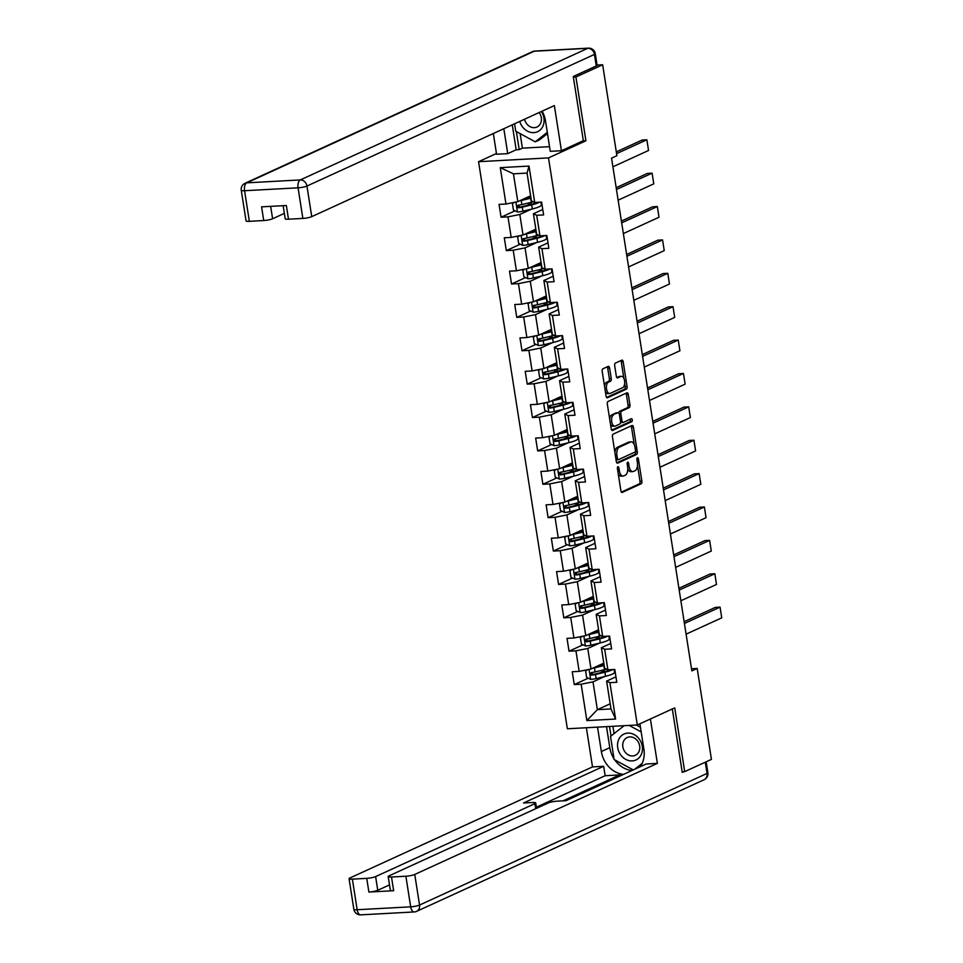 <?xml version="1.0" encoding="UTF-8"?>
<svg xmlns="http://www.w3.org/2000/svg" width="963" height="963" viewBox="0 0 963 963"><rect width="100%" height="100%" fill="white"/><g stroke="black" fill="none" stroke-linecap="round" stroke-linejoin="round"><path stroke-width="1.44" d="M617.909 466.682A1.505 0.77 86.9 0 0 617.403 468.487L620.894 490.805A2.155 1.095 86.9 0 0 622.062 492.478A2.155 1.095 86.9 0 0 622.279 492.43L641.165 483.787A2.155 1.095 86.9 0 0 641.876 481.199L638.385 458.882A1.505 0.77 86.9 0 0 637.566 457.714A1.505 0.77 86.9 0 0 637.422 457.75A1.505 0.77 86.9 0 0 636.916 459.556L637.374 462.445A6.897 3.503 86.9 0 1 635.062 470.702L633.498 471.425A6.897 3.503 86.9 0 1 632.811 471.593A6.897 3.503 86.9 0 1 629.08 466.236L628.634 463.347A1.505 0.77 86.9 0 0 627.816 462.18A1.505 0.77 86.9 0 0 627.671 462.216A1.505 0.77 86.9 0 0 627.166 464.022L627.611 466.911A6.897 3.503 86.9 0 1 625.312 475.168L623.735 475.891A6.897 3.503 86.9 0 1 623.061 476.059A6.897 3.503 86.9 0 1 619.329 470.702L618.872 467.813A1.505 0.77 86.9 0 0 618.053 466.646A1.505 0.77 86.9 0 0 617.909 466.682M609.591 368.01A2.155 1.095 86.9 0 0 608.435 366.337A2.155 1.095 86.9 0 0 608.219 366.385L602.922 368.817A2.155 1.095 86.9 0 0 602.2 371.393L606.076 396.178A2.155 1.095 86.9 0 0 607.244 397.851A2.155 1.095 86.9 0 0 607.46 397.803L626.347 389.16A2.155 1.095 86.9 0 0 627.057 386.572L623.181 361.787A2.155 1.095 86.9 0 0 622.014 360.114A2.155 1.095 86.9 0 0 621.809 360.174L615.405 363.099A2.155 1.095 86.9 0 0 614.683 365.687L616.344 376.292A2.155 1.095 86.9 0 0 617.512 377.965A2.155 1.095 86.9 0 0 617.728 377.905L620.894 376.461A5.766 2.925 86.9 0 1 621.46 376.316A5.766 2.925 86.9 0 1 624.65 381.348A5.766 2.925 86.9 0 1 622.652 387.692L610.229 393.386A5.766 2.925 86.9 0 1 609.663 393.53A5.766 2.925 86.9 0 1 606.461 388.486A5.766 2.925 86.9 0 1 608.472 382.142L610.542 381.204A2.155 1.095 86.9 0 0 611.252 378.615L609.591 368.01L607.701 368.119A2.155 1.095 86.9 0 0 607.232 366.843M582.796 140.947L585.913 140.779L575.934 77.004L602.657 64.774L597.072 65.075M585.913 140.779L548.513 157.896L637.313 724.97L567.363 728.774L478.563 161.7L548.513 157.896M682.153 771.76L684.705 771.616L674.726 707.853L637.313 724.97M684.705 771.616L711.428 759.386L697.188 668.442L691.506 668.743M602.657 64.774L616.898 155.717L611.553 158.161L691.843 670.886L697.188 668.442M613.154 434.144A2.155 1.095 86.9 0 0 612.432 436.721L616.308 461.506A2.155 1.095 86.9 0 0 617.476 463.179A2.155 1.095 86.9 0 0 617.692 463.131L636.567 454.488A2.155 1.095 86.9 0 0 637.289 451.9L633.413 427.115A2.155 1.095 86.9 0 0 632.246 425.441A2.155 1.095 86.9 0 0 632.029 425.502L613.154 434.144M611.192 428.848L607.316 404.063A2.155 1.095 86.9 0 1 608.038 401.475L626.913 392.832A2.155 1.095 86.9 0 1 627.13 392.784A2.155 1.095 86.9 0 1 628.297 394.457L629.958 405.062A2.155 1.095 86.9 0 1 629.236 407.638L621.58 411.153A2.155 1.095 86.9 0 0 620.858 413.729L621.966 420.771A2.155 1.095 86.9 0 0 623.121 422.444A2.155 1.095 86.9 0 0 623.338 422.384L631.307 418.736A1.505 0.77 86.9 0 1 631.463 418.7A1.505 0.77 86.9 0 1 632.294 420.012A1.505 0.77 86.9 0 1 631.776 421.674L612.576 430.461A2.155 1.095 86.9 0 1 612.36 430.521A2.155 1.095 86.9 0 1 611.192 428.848M515.049 210.837L501.073 217.229L507.983 216.856L511.197 237.404L504.299 237.777L506.309 250.621L513.207 250.236L516.421 270.784L509.523 271.157L511.534 284.001L518.431 283.628L521.657 304.164L514.748 304.537L516.758 317.381L523.667 317.008L526.881 337.544L519.972 337.929L521.994 350.761L528.892 350.388L532.106 370.936L525.208 371.309L527.218 384.141L534.116 383.768L537.33 404.316L530.432 404.689L532.443 417.533L539.34 417.148L542.566 437.696L535.657 438.069L537.667 450.913L544.577 450.54L547.791 471.076L540.893 471.449L542.903 484.293L549.801 483.92L553.015 504.468L546.117 504.841L548.128 517.673L555.025 517.3L558.239 537.848L551.342 538.221L553.352 551.065L560.249 550.68L563.475 571.228L556.566 571.601L558.576 584.445L565.486 584.072L568.7 604.608L561.802 604.981L563.812 617.825L570.71 617.452L573.924 637.988L567.026 638.373L569.037 651.205L575.934 650.832L579.16 671.38L572.251 671.753L574.261 684.585L581.171 684.212L586.864 720.589L615.598 719.036L610.975 708.924L606.618 681.106L615.947 676.833M501.073 217.229L499.063 204.397L505.972 204.024L500.266 167.634L529.012 166.081L534.706 202.459L541.603 202.086L543.614 214.918L536.716 215.291L539.93 235.839L546.84 235.466L548.85 248.31L541.94 248.683L545.166 269.219L552.064 268.846L554.074 281.69L547.177 282.063L550.391 302.611L557.288 302.226L559.298 315.07L552.401 315.443L555.615 335.991L562.512 335.618L564.523 348.45L557.625 348.823L560.839 369.371L567.749 368.998L569.759 381.829L562.849 382.215L566.075 402.751L572.973 402.378L574.983 415.222L568.086 415.595L571.3 436.131L578.197 435.758L580.208 448.602L573.31 448.975L576.524 469.523L583.434 469.137L585.444 481.982L578.534 482.355L581.76 502.903L588.658 502.53L590.668 515.361L583.771 515.735L586.985 536.283L593.882 535.909L595.892 548.754L588.995 549.127L592.209 569.663L599.106 569.289L601.117 582.134L594.219 582.507L597.433 603.055L604.343 602.669L606.353 615.513L599.443 615.887L602.669 636.435L609.567 636.062L611.577 648.893L604.68 649.267L607.894 669.815L614.791 669.441L616.802 682.273L609.904 682.659L615.598 719.036M535.849 229.17L523.029 235.032L519.815 214.484L531.504 209.14M541.314 204.65L541.964 204.349M542.771 209.477L533.43 213.75L536.644 234.298L539.93 235.839M519.815 214.484L507.983 216.856M523.029 235.032L511.197 237.404M536.716 215.291L533.43 213.75M541.074 262.55L528.266 268.412L525.04 247.876L536.728 242.52M546.539 238.03L547.189 237.729M547.995 242.857L538.654 247.13L541.88 267.678L545.166 269.219M525.04 247.876L513.207 250.236M528.266 268.412L516.421 270.784M541.94 248.683L538.654 247.13M546.298 295.93L533.49 301.792L530.276 281.256L541.952 275.899M551.763 271.41L552.413 271.121M553.219 276.237L543.89 280.51L547.104 301.058L550.391 302.611M530.276 281.256L518.431 283.628M533.49 301.792L521.657 304.164M547.177 282.063L543.89 280.51M551.522 329.322L538.714 335.184L535.5 314.636L547.189 309.292M556.999 304.802L557.649 304.501M558.444 309.629L549.115 313.902L552.329 334.438L555.615 335.991M535.5 314.636L523.667 317.008M538.714 335.184L526.881 337.544M552.401 315.443L549.115 313.902M556.758 362.702L543.939 368.564L540.725 348.016L552.413 342.672M562.223 338.182L562.874 337.881M563.68 343.009L554.339 347.282L557.553 367.83L560.839 369.371M540.725 348.016L528.892 350.388M543.939 368.564L532.106 370.936M557.625 348.823L554.339 347.282M561.983 396.082L549.175 401.944L545.949 381.408L557.637 376.051M567.448 371.562L568.098 371.261M568.904 376.389L559.563 380.662L562.789 401.21L566.075 402.751M545.949 381.408L534.116 383.768M549.175 401.944L537.33 404.316M562.849 382.215L559.563 380.662M567.207 429.462L554.399 435.324L551.185 414.788L562.874 409.431M572.684 404.942L573.334 404.653M574.129 409.769L564.8 414.042L568.014 434.59L571.3 436.131M551.185 414.788L539.34 417.148M554.399 435.324L542.566 437.696M568.086 415.595L564.8 414.042M572.431 462.842L559.623 468.716L556.409 448.168L568.098 442.824M577.908 438.321L578.558 438.033M579.353 443.161L570.024 447.434L573.238 467.97L576.524 469.523M556.409 448.168L544.577 450.54M559.623 468.716L547.791 471.076M573.31 448.975L570.024 447.434M577.668 496.234L564.86 502.096L561.634 481.548L573.322 476.204M583.133 471.714L583.783 471.413M584.589 476.541L575.248 480.814L578.462 501.35L581.76 502.903M561.634 481.548L549.801 483.92M564.86 502.096L553.015 504.468M578.534 482.355L575.248 480.814M582.892 529.614L570.084 535.476L566.87 514.928L578.546 509.583M588.357 505.094L589.007 504.793M589.813 509.921L580.472 514.194L583.698 534.742L586.985 536.283M566.87 514.928L555.025 517.3M570.084 535.476L558.239 537.848M583.771 515.735L580.472 514.194M588.116 562.994L575.308 568.856L572.094 548.32L583.783 542.963M593.593 538.473L594.243 538.173M595.038 543.301L585.709 547.574L588.923 568.122L592.209 569.663M572.094 548.32L560.249 550.68M575.308 568.856L563.475 571.228M588.995 549.127L585.709 547.574M593.352 596.374L580.533 602.236L577.319 581.7L589.007 576.343M598.817 571.853L599.468 571.565M600.274 576.681L590.933 580.954L594.147 601.502L597.433 603.055M577.319 581.7L565.486 584.072M580.533 602.236L568.7 604.608M594.219 582.507L590.933 580.954M598.577 629.754L585.769 635.628L582.543 615.08L594.231 609.735M604.042 605.246L604.692 604.945M605.498 610.073L596.157 614.346L599.383 634.882L602.669 636.435M582.543 615.08L570.71 617.452M585.769 635.628L573.924 637.988M599.443 615.887L596.157 614.346M603.801 663.146L590.993 669.008L587.779 648.46L599.455 643.115M609.278 638.625L609.916 638.325M610.723 643.453L601.394 647.726L604.608 668.262L607.894 669.815M587.779 648.46L575.934 650.832M590.993 669.008L579.16 671.38M604.68 649.267L601.394 647.726M610.169 703.797L597.361 709.671L593.003 681.852L604.692 676.495M614.502 672.005L615.152 671.705M593.003 681.852L581.171 684.212M610.975 708.924L597.361 709.671L586.864 720.589M609.904 682.659L606.618 681.106M575.934 77.004L573.382 77.136M496.451 153.502L478.563 161.7M534.706 202.459L531.42 200.906L527.062 173.087L513.448 173.834L517.805 201.652L530.613 195.79M529.012 166.081L527.062 173.087M513.448 173.834L500.266 167.634M517.805 201.652L505.972 204.024M615.092 671.38L614.406 671.416M602.85 671.5L599.756 672.92M588.237 678.193L574.261 684.585M597.626 638.12L594.532 639.528M583 644.813L569.037 651.205M609.868 637.988L609.182 638.036M592.401 604.74L589.308 606.148M577.776 611.433L563.812 617.825M604.644 604.608L603.957 604.644M587.165 571.348L584.084 572.768M572.552 578.053L558.576 584.445M599.419 571.228L598.721 571.264M581.941 537.968L578.847 539.388M567.315 544.661L553.352 551.065M594.183 537.848L593.497 537.884M576.717 504.588L573.623 506.008M562.091 511.281L548.128 517.673M588.959 504.468L588.273 504.504M571.492 471.208L568.399 472.616M556.867 477.901L542.903 484.293M583.734 471.076L583.036 471.112M566.256 437.828L563.174 439.236M551.643 444.521L537.667 450.913M578.498 437.696L577.812 437.732M561.032 404.436L557.938 405.856M546.406 411.129L532.443 417.533M573.274 404.316L572.588 404.352M555.807 371.056L552.714 372.476M541.182 377.749L527.218 384.141M568.05 370.936L567.363 370.972M550.571 337.676L547.49 339.084M535.958 344.369L521.994 350.761M562.825 337.544L562.127 337.592M545.347 304.296L542.253 305.704M530.733 310.989L516.758 317.381M557.589 304.164L556.903 304.2M540.123 270.904L537.029 272.324M525.497 277.609L511.534 284.001M552.365 270.784L551.679 270.82M534.898 237.524L531.805 238.944M520.273 244.217L506.309 250.621M547.14 237.404L546.442 237.44M529.662 204.144L526.58 205.564M541.916 204.024L541.218 204.06M618.186 473.495A6.897 3.503 86.9 0 0 621.171 476.167L623.061 476.059M627.768 468.584A6.897 3.503 86.9 0 0 630.921 471.701L632.811 471.593M621.376 492.081L639.276 483.883A2.155 1.095 86.9 0 0 639.986 481.307L637.506 465.418M634.232 444.533L631.523 427.223A2.155 1.095 86.9 0 0 631.042 425.947M616.789 462.782L634.677 454.584A2.155 1.095 86.9 0 0 635.399 452.008L635.339 451.611M617.415 458.52A1.505 0.77 86.9 0 0 618.234 459.7A1.505 0.77 86.9 0 0 618.378 459.664L634.954 452.068A1.505 0.77 86.9 0 0 635.46 450.263L634.99 447.217A6.897 3.503 86.9 0 0 631.259 441.861A6.897 3.503 86.9 0 0 630.572 442.029L619.245 447.217A6.897 3.503 86.9 0 0 616.946 455.475L617.415 458.52L615.863 458.605M616.031 459.688A1.505 0.77 86.9 0 0 616.344 459.796A1.505 0.77 86.9 0 0 616.489 459.76L618.077 459.676M631.259 441.861L629.369 441.969A6.897 3.503 86.9 0 0 628.683 442.137L630.572 442.029M614.924 452.61A6.897 3.503 86.9 0 1 617.355 447.326L628.683 442.137M618.92 413.139A2.155 1.095 86.9 0 1 619.691 411.249L627.346 407.746A2.155 1.095 86.9 0 0 628.069 405.158L626.407 394.553A2.155 1.095 86.9 0 0 625.926 393.289M620.545 422.131A2.155 1.095 86.9 0 0 621.231 422.54A2.155 1.095 86.9 0 0 621.448 422.492M611.674 430.112L629.886 421.782A1.505 0.77 86.9 0 0 630.404 420.735A1.505 0.77 86.9 0 0 630.163 419.266M613.636 414.788A5.766 2.925 86.9 0 0 611.637 421.132A5.766 2.925 86.9 0 0 614.827 426.164A5.766 2.925 86.9 0 0 615.393 426.019L619.775 424.021A2.155 1.095 86.9 0 0 620.497 421.433L619.39 414.403A2.155 1.095 86.9 0 0 618.222 412.73A2.155 1.095 86.9 0 0 618.017 412.778L611.746 414.884A5.766 2.925 86.9 0 0 609.699 419.326M610.446 424.033A5.766 2.925 86.9 0 0 612.937 426.272L614.827 426.164M616.549 412.862A2.155 1.095 86.9 0 0 616.332 412.826A2.155 1.095 86.9 0 0 616.127 412.886L618.017 412.778M611.746 414.884L616.127 412.886M604.559 386.44A5.766 2.925 86.9 0 1 606.57 382.251L608.652 381.3A2.155 1.095 86.9 0 0 609.362 378.724L607.701 368.119M605.366 391.58A5.766 2.925 86.9 0 0 607.773 393.626L609.663 393.53M621.46 376.316L619.57 376.413A5.766 2.925 86.9 0 0 619.004 376.557L620.894 376.461M616.826 377.556L619.004 376.557M623.868 378.363L621.291 361.895A2.155 1.095 86.9 0 0 620.81 360.631M606.558 397.454L624.457 389.257A2.155 1.095 86.9 0 0 625.168 386.681L624.674 383.503M587.562 669.694L585.612 671.018L586.623 677.434L590.74 679.372A5.826 0.987 -8.9 0 0 596.109 678.566L605.546 676.291A16.816 2.841 -8.9 0 0 614.55 672.294L614.105 669.478M604.884 671.668L604.451 671.656A8.017 1.348 171.1 0 1 602.14 671.079L602.007 670.26M684.416 623.458L720.059 607.135L721.732 617.837L686.089 634.16M592.69 668.226A5.826 0.987 -8.9 0 0 594.436 667.865L603.873 665.589A16.816 2.841 -8.9 0 0 604.174 665.517M721.732 617.837L720.059 607.135L715.328 607.388L684.139 621.677M594.965 667.19L602.573 665.349A13.951 2.359 -8.9 0 0 604.09 664.964M606.485 669.153A16.816 2.841 171.1 0 1 604.511 669.658L595.074 671.933A5.826 0.987 171.1 0 1 591.246 672.595L590.223 674.136L591.655 675.171A5.826 0.987 -8.9 0 0 595.471 674.497L604.908 672.222A16.816 2.841 -8.9 0 0 612.721 669.55M610.241 669.682A13.951 2.359 171.1 0 1 603.62 671.981L593.184 674.461L591.571 673.269M601.093 664.386L601.105 664.446A8.017 1.348 -8.9 0 0 603.416 665.024L603.849 665.036M618.27 740.631A14.289 12.074 -114.6 0 0 625.745 759.386A14.289 12.074 -114.6 0 0 641.731 753.379A14.289 12.074 -114.6 0 0 634.256 734.625A14.289 12.074 -114.6 0 0 618.27 740.631M623.23 742.064A9.774 8.258 -114.6 0 0 625.685 752.801A9.774 8.258 -114.6 0 0 635.339 755.317A9.774 8.258 -114.6 0 0 639.3 750.791A9.774 8.258 -114.6 0 0 636.844 740.053A9.774 8.258 -114.6 0 0 627.19 737.538A9.774 8.258 -114.6 0 0 623.23 742.064M636.326 725.031L640.455 727.27M642.152 763.382L634.689 769.268M633.269 769.919L614.129 759.518L610.518 736.418L624.108 725.693M629.176 725.416L641.189 731.952M519.767 121.41A14.289 12.074 -114.6 0 0 531.444 132.509A14.289 12.074 -114.6 0 0 543.349 125.106A14.289 12.074 -114.6 0 0 541.387 111.515M524.582 119.207A9.774 8.258 -114.6 0 0 536.945 127.044A9.774 8.258 -114.6 0 0 540.917 122.518A9.774 8.258 -114.6 0 0 539.111 112.551M547.49 133.58L539.509 139.876L535.235 141.826L515.747 131.233L514.579 123.782M547.297 132.316L535.235 141.826M639.914 723.791L643.898 749.226A24.725 20.885 -114.6 0 1 640.239 766.729M614.009 758.772A24.725 20.885 -114.6 0 1 609.796 747.673L601.357 751.537A24.725 20.885 -114.6 0 0 623.494 774.384M601.357 751.537L597.529 727.137M586.383 727.739L592.51 766.909L603.669 766.295L523.511 802.998L532.395 802.516A6.597 1.107 -8.9 0 1 535.705 802.961A6.597 1.107 -8.9 0 1 534.862 803.672L375.618 876.583L377.761 890.269A6.597 1.107 171.1 0 1 368.889 892.051L393.65 890.703A6.597 1.107 171.1 0 1 390.352 890.257L388.197 876.559A6.597 1.107 -8.9 0 0 391.508 877.004L405.88 876.234A6.597 1.107 -8.9 0 0 414.752 874.452L419.543 905.051L707.047 773.433L705.277 762.202M619.871 776.046L619.703 774.926L605.137 775.721L603.669 766.295M388.197 876.559A6.597 1.107 -8.9 0 1 389.04 875.849L548.284 802.949A6.597 1.107 -8.9 0 1 557.168 801.168L566.051 800.686L646.209 763.996L657.368 763.382L414.752 874.452M650.41 718.976L657.368 763.382M592.51 766.909L349.906 877.979A6.597 1.107 -8.9 0 0 349.063 878.689A6.597 1.107 -8.9 0 0 352.374 879.135L366.747 878.352A6.597 1.107 -8.9 0 0 375.618 876.583M683.862 771.664L682.249 772.398L672.318 708.949M619.703 774.926L563.078 800.843M389.509 884.901L377.761 890.269M605.137 775.721L536.367 807.199M614.731 759.843A24.725 20.885 -114.6 0 0 631.933 770.52M609.796 747.673L606.509 726.644M609.531 726.487L611.024 736.009M638.276 767.619L641.093 765.404M612.937 726.295L614.081 733.601M520.128 133.616L522.403 148.146L519.201 149.614L516.168 149.783L507.73 153.647L496.571 154.249L493.321 133.52M507.73 153.647L503.818 128.705M596.253 65.978L594.448 54.422A6.597 1.107 -8.9 0 0 595.29 53.711L597.096 65.267A6.597 1.107 171.1 0 1 596.253 65.978L573.274 76.498L583.337 140.694L561.429 150.734L550.27 151.335L545.515 120.953A24.725 20.885 -114.6 0 0 542.097 111.19M561.429 150.734L554.351 105.581L311.747 216.639A6.597 1.107 171.1 0 1 302.864 218.42L288.503 219.203A6.597 1.107 171.1 0 1 285.192 218.757L283.146 205.673M522.403 148.146L549.536 146.677M270.663 206.359L272.613 218.77A6.597 1.107 171.1 0 1 263.73 220.539L249.357 221.321A6.597 1.107 171.1 0 1 246.059 220.876L241.268 190.277A6.597 1.107 -8.9 0 0 244.566 190.722L249.357 221.321M288.503 219.203L286.36 205.504L261.587 206.852L263.73 220.539M272.613 218.77L284.35 213.389M516.168 149.783L512.268 124.841M516.373 131.582L519.201 149.614M582.338 636.314L580.388 637.638L581.387 644.054L585.504 645.992A5.826 0.987 -8.9 0 0 590.885 645.186L600.322 642.911A16.816 2.841 -8.9 0 0 609.314 638.914L608.881 636.098M599.66 638.288L599.227 638.276A8.017 1.348 171.1 0 1 596.916 637.699L596.783 636.88M679.18 590.078L714.835 573.755L716.508 584.457L680.865 600.768M587.466 634.846A5.826 0.987 -8.9 0 0 589.212 634.485L598.637 632.21A16.816 2.841 -8.9 0 0 598.95 632.137M716.508 584.457L714.835 573.755L710.104 574.008L678.903 588.297M589.741 633.81L597.349 631.969A13.951 2.359 -8.9 0 0 598.866 631.584M601.249 635.773A16.816 2.841 171.1 0 1 599.275 636.278L589.838 638.553A5.826 0.987 171.1 0 1 586.022 639.215L584.986 640.756L586.419 641.791A5.826 0.987 -8.9 0 0 590.247 641.117L599.684 638.842A16.816 2.841 -8.9 0 0 607.497 636.17M605.005 636.302A13.951 2.359 171.1 0 1 598.384 638.601L587.96 641.081L586.347 639.889M595.868 631.006L595.88 631.066A8.017 1.348 -8.9 0 0 598.192 631.644L598.613 631.656M577.102 602.922L575.164 604.258L576.163 610.674L580.28 612.612A5.826 0.987 -8.9 0 0 585.648 611.794L595.086 609.531A16.816 2.841 -8.9 0 0 604.09 605.522L603.645 602.706M594.424 604.896L594.002 604.896A8.017 1.348 171.1 0 1 591.691 604.307L591.559 603.488M673.956 556.686L709.611 540.375L711.284 551.065L675.629 567.388M582.242 601.466A5.826 0.987 -8.9 0 0 583.975 601.105L593.413 598.83A16.816 2.841 -8.9 0 0 593.714 598.745M711.284 551.065L709.611 540.375L704.88 540.628L673.679 554.917M584.505 600.418L592.125 598.589A13.951 2.359 -8.9 0 0 593.629 598.204M596.025 602.381A16.816 2.841 171.1 0 1 594.051 602.886L584.613 605.161A5.826 0.987 171.1 0 1 580.797 605.835L579.762 607.376L581.195 608.399A5.826 0.987 -8.9 0 0 585.023 607.737L594.448 605.462A16.816 2.841 -8.9 0 0 602.272 602.79M599.78 602.922A13.951 2.359 171.1 0 1 593.16 605.221L582.735 607.701L581.122 606.509M590.644 597.614L590.644 597.674A8.017 1.348 -8.9 0 0 592.967 598.264L593.389 598.264M571.878 569.542L569.927 570.866L570.939 577.294L575.055 579.22A5.826 0.987 -8.9 0 0 580.424 578.414L589.862 576.139A16.816 2.841 -8.9 0 0 598.866 572.142L598.42 569.326M589.2 571.516L588.778 571.504A8.017 1.348 171.1 0 1 586.455 570.927L586.335 570.108M668.731 523.306L704.374 506.983L706.06 517.685L670.404 534.008M577.006 568.086A5.826 0.987 -8.9 0 0 578.751 567.713L588.188 565.437A16.816 2.841 -8.9 0 0 588.489 565.365M706.06 517.685L704.374 506.983L699.656 507.248L668.454 521.525M579.281 567.038L586.888 565.209A13.951 2.359 -8.9 0 0 588.405 564.824M590.801 569.001A16.816 2.841 171.1 0 1 588.826 569.506L579.389 571.781A5.826 0.987 171.1 0 1 575.561 572.455L574.538 573.996L575.97 575.019A5.826 0.987 -8.9 0 0 579.786 574.345L589.224 572.082A16.816 2.841 -8.9 0 0 597.036 569.398M594.556 569.542A13.951 2.359 171.1 0 1 587.936 571.841L577.499 574.321L575.898 573.117M585.408 564.234L585.42 564.294A8.017 1.348 -8.9 0 0 587.731 564.872L588.164 564.884M566.653 536.162L564.703 537.486L565.714 543.902L569.831 545.84A5.826 0.987 -8.9 0 0 575.2 545.034L584.637 542.759A16.816 2.841 -8.9 0 0 593.629 538.762L593.196 535.946M583.975 538.136L583.542 538.124A8.017 1.348 171.1 0 1 581.231 537.547L581.098 536.728M663.507 489.926L699.15 473.603L700.823 484.305L665.18 500.628M571.781 534.694A5.826 0.987 -8.9 0 0 573.527 534.333L582.964 532.058A16.816 2.841 -8.9 0 0 583.265 531.985M700.823 484.305L699.15 473.603L694.419 473.856L663.218 488.145M574.056 533.658L581.664 531.829A13.951 2.359 -8.9 0 0 583.181 531.432M585.564 535.621A16.816 2.841 171.1 0 1 583.59 536.126L574.165 538.401A5.826 0.987 171.1 0 1 570.337 539.075L569.314 540.604L570.734 541.639A5.826 0.987 -8.9 0 0 574.562 540.965L583.999 538.69A16.816 2.841 -8.9 0 0 591.812 536.018M589.332 536.15A13.951 2.359 171.1 0 1 582.699 538.461L572.275 540.929L570.662 539.737M580.183 530.854L580.195 530.914A8.017 1.348 -8.9 0 0 582.507 531.492L582.928 531.504M561.429 502.782L559.479 504.106L560.478 510.522L564.595 512.46A5.826 0.987 -8.9 0 0 569.976 511.654L579.401 509.379A16.816 2.841 -8.9 0 0 588.405 505.382L587.972 502.566M578.739 504.756L578.318 504.744A8.017 1.348 171.1 0 1 576.006 504.167L575.874 503.348M658.271 456.546L693.926 440.223L695.599 450.925L659.956 467.248M566.557 501.314A5.826 0.987 -8.9 0 0 568.29 500.953L577.728 498.678A16.816 2.841 -8.9 0 0 578.041 498.605M695.599 450.925L693.926 440.223L689.195 440.476L657.994 454.765M568.832 500.279L576.44 498.437A13.951 2.359 -8.9 0 0 577.944 498.052M580.34 502.241A16.816 2.841 171.1 0 1 578.366 502.746L568.928 505.021A5.826 0.987 171.1 0 1 565.112 505.683L564.077 507.224L565.51 508.259A5.826 0.987 -8.9 0 0 569.338 507.585L578.775 505.31A16.816 2.841 -8.9 0 0 586.587 502.638M584.096 502.77A13.951 2.359 171.1 0 1 577.475 505.069L567.051 507.549L565.437 506.357M574.959 497.474L574.959 497.534A8.017 1.348 -8.9 0 0 577.282 498.112L577.704 498.124M556.193 469.402L554.255 470.726L555.254 477.142L559.371 479.08A5.826 0.987 -8.9 0 0 564.739 478.274L574.177 475.999A16.816 2.841 -8.9 0 0 583.181 472.002L582.735 469.186M573.515 471.376L573.093 471.364A8.017 1.348 171.1 0 1 570.782 470.787L570.65 469.956M653.046 423.166L688.689 406.843L690.375 417.545L654.72 433.856M561.333 467.934A5.826 0.987 -8.9 0 0 563.066 467.573L572.504 465.298A16.816 2.841 -8.9 0 0 572.804 465.225M690.375 417.545L688.689 406.843L683.971 407.096L652.77 421.385M563.596 466.899L571.215 465.057A13.951 2.359 -8.9 0 0 572.72 464.672M575.116 468.849A16.816 2.841 171.1 0 1 573.141 469.366L563.704 471.641A5.826 0.987 171.1 0 1 559.876 472.303L558.853 473.844L560.285 474.879A5.826 0.987 -8.9 0 0 564.113 474.205L573.539 471.93A16.816 2.841 -8.9 0 0 581.351 469.258M578.871 469.39A13.951 2.359 171.1 0 1 572.251 471.689L561.826 474.169L560.213 472.977M569.723 464.082L569.735 464.154A8.017 1.348 -8.9 0 0 572.046 464.732L572.479 464.732M550.968 436.01L549.018 437.334L550.029 443.762L554.146 445.688A5.826 0.987 -8.9 0 0 559.515 444.882L568.952 442.607A16.816 2.841 -8.9 0 0 577.956 438.61L577.511 435.794M568.29 437.984L567.857 437.984A8.017 1.348 171.1 0 1 565.546 437.395L565.425 436.576M647.822 389.774L683.465 373.463L685.138 384.153L649.495 400.476M556.096 434.554A5.826 0.987 -8.9 0 0 557.842 434.193L567.279 431.918A16.816 2.841 -8.9 0 0 567.58 431.833M685.138 384.153L683.465 373.463L678.746 373.716L647.545 387.993M558.371 433.506L565.979 431.677A13.951 2.359 -8.9 0 0 567.496 431.292M569.891 435.469A16.816 2.841 171.1 0 1 567.917 435.974L558.48 438.249A5.826 0.987 171.1 0 1 554.652 438.923L553.629 440.464L555.061 441.487A5.826 0.987 -8.9 0 0 558.877 440.825L568.314 438.55A16.816 2.841 -8.9 0 0 576.127 435.878M573.647 436.01A13.951 2.359 171.1 0 1 567.026 438.309L556.59 440.789L554.989 439.597M564.499 430.702L564.511 430.762A8.017 1.348 -8.9 0 0 566.822 431.34L567.255 431.352M545.744 402.63L543.794 403.954L544.793 410.382L548.922 412.308A5.826 0.987 -8.9 0 0 554.291 411.502L563.728 409.227A16.816 2.841 -8.9 0 0 572.72 405.23L572.287 402.414M563.066 404.604L562.633 404.592A8.017 1.348 171.1 0 1 560.322 404.015L560.189 403.196M642.586 356.394L678.241 340.071L679.914 350.773L644.271 367.096M550.872 401.162A5.826 0.987 -8.9 0 0 552.618 400.801L562.043 398.526A16.816 2.841 -8.9 0 0 562.356 398.453M679.914 350.773L678.241 340.071L673.51 340.336L642.309 354.613M553.147 400.127L560.755 398.297A13.951 2.359 -8.9 0 0 562.272 397.912M564.655 402.089A16.816 2.841 171.1 0 1 562.681 402.594L553.256 404.869A5.826 0.987 171.1 0 1 549.428 405.543L548.392 407.072L549.825 408.107A5.826 0.987 -8.9 0 0 553.653 407.433L563.09 405.158A16.816 2.841 -8.9 0 0 570.903 402.486M568.423 402.63A13.951 2.359 171.1 0 1 561.79 404.929L551.366 407.409L549.753 406.205M559.274 397.322L559.286 397.382A8.017 1.348 -8.9 0 0 561.598 397.96L562.019 397.972M540.508 369.25L538.57 370.574L539.569 376.99L543.686 378.928A5.826 0.987 -8.9 0 0 549.066 378.122L558.492 375.847A16.816 2.841 -8.9 0 0 567.496 371.85L567.051 369.034M557.83 371.224L557.408 371.212A8.017 1.348 171.1 0 1 555.097 370.635L554.965 369.816M637.362 323.014L673.017 306.691L674.69 317.393L639.035 333.716M545.648 367.782A5.826 0.987 -8.9 0 0 547.381 367.421L556.819 365.146A16.816 2.841 -8.9 0 0 557.132 365.073M674.69 317.393L673.017 306.691L668.286 306.944L637.085 321.233M547.911 366.747L555.531 364.905A13.951 2.359 -8.9 0 0 557.035 364.52M559.431 368.709A16.816 2.841 171.1 0 1 557.457 369.214L548.019 371.489A5.826 0.987 171.1 0 1 544.203 372.163L543.168 373.692L544.601 374.727A5.826 0.987 -8.9 0 0 548.429 374.053L557.854 371.778A16.816 2.841 -8.9 0 0 565.678 369.106M563.186 369.238A13.951 2.359 171.1 0 1 556.566 371.549L546.141 374.017L544.528 372.825M554.05 363.942L554.05 364.002A8.017 1.348 -8.9 0 0 556.373 364.58L556.795 364.592M535.284 335.87L533.333 337.194L534.345 343.61L538.461 345.548A5.826 0.987 -8.9 0 0 543.83 344.742L553.268 342.467A16.816 2.841 -8.9 0 0 562.272 338.47L561.826 335.654M552.606 337.844L552.184 337.832A8.017 1.348 171.1 0 1 549.861 337.255L549.741 336.436M632.137 289.634L667.78 273.311L669.466 284.013L633.81 300.324M540.424 334.402A5.826 0.987 -8.9 0 0 542.157 334.041L551.594 331.766A16.816 2.841 -8.9 0 0 551.895 331.693M669.466 284.013L667.78 273.311L663.062 273.564L631.86 287.853M542.687 333.367L550.294 331.525A13.951 2.359 -8.9 0 0 551.811 331.14M554.207 335.329A16.816 2.841 171.1 0 1 552.232 335.834L542.795 338.109A5.826 0.987 171.1 0 1 538.967 338.771L537.944 340.312L539.376 341.347A5.826 0.987 -8.9 0 0 543.192 340.673L552.63 338.398A16.816 2.841 -8.9 0 0 560.442 335.726M557.962 335.858A13.951 2.359 171.1 0 1 551.342 338.157L540.917 340.637L539.304 339.445M548.814 330.562L548.826 330.622A8.017 1.348 -8.9 0 0 551.137 331.2L551.57 331.212M530.059 302.49L528.109 303.814L529.12 310.23L533.237 312.168A5.826 0.987 -8.9 0 0 538.606 311.35L548.043 309.087A16.816 2.841 -8.9 0 0 557.047 305.078L556.602 302.274M547.381 304.452L546.948 304.452A8.017 1.348 171.1 0 1 544.637 303.863L544.504 303.044M626.913 256.242L662.556 239.931L664.229 250.621L628.586 266.944M535.187 301.022A5.826 0.987 -8.9 0 0 536.933 300.661L546.37 298.386A16.816 2.841 -8.9 0 0 546.671 298.313M664.229 250.621L662.556 239.931L657.825 240.184L626.636 254.473M537.462 299.975L545.07 298.145A13.951 2.359 -8.9 0 0 546.587 297.76M548.982 301.937A16.816 2.841 171.1 0 1 547.008 302.442L537.571 304.717A5.826 0.987 171.1 0 1 533.743 305.391L532.72 306.932L534.152 307.955A5.826 0.987 -8.9 0 0 537.968 307.293L547.405 305.018A16.816 2.841 -8.9 0 0 555.218 302.346M552.738 302.478A13.951 2.359 171.1 0 1 546.117 304.777L535.681 307.257L534.068 306.065M543.589 297.17L543.601 297.23A8.017 1.348 -8.9 0 0 545.913 297.82L546.346 297.82M524.835 269.098L522.885 270.422L523.884 276.85L528.001 278.776A5.826 0.987 -8.9 0 0 533.382 277.97L542.819 275.695A16.816 2.841 -8.9 0 0 551.811 271.698L551.378 268.882M542.157 271.072L541.724 271.06A8.017 1.348 171.1 0 1 539.412 270.483L539.28 269.664M621.677 222.862L657.332 206.539L659.005 217.241L623.362 233.564M529.963 267.642A5.826 0.987 -8.9 0 0 531.708 267.269L541.134 264.994A16.816 2.841 -8.9 0 0 541.447 264.921M659.005 217.241L657.332 206.539L652.601 206.804L621.4 221.081M532.238 266.595L539.846 264.765A13.951 2.359 -8.9 0 0 541.362 264.38M543.746 268.557A16.816 2.841 171.1 0 1 541.772 269.062L532.334 271.337A5.826 0.987 171.1 0 1 528.518 272.011L527.483 273.552L528.916 274.575A5.826 0.987 -8.9 0 0 532.744 273.913L542.181 271.638A16.816 2.841 -8.9 0 0 549.993 268.966M547.502 269.098A13.951 2.359 171.1 0 1 540.881 271.397L530.457 273.877L528.843 272.673M538.365 263.79L538.377 263.85A8.017 1.348 -8.9 0 0 540.688 264.428L541.11 264.44M519.599 235.718L517.661 237.042L518.66 243.458L522.777 245.396A5.826 0.987 -8.9 0 0 528.145 244.59L537.583 242.315A16.816 2.841 -8.9 0 0 546.587 238.318L546.141 235.502M536.921 237.692L536.499 237.68A8.017 1.348 171.1 0 1 534.188 237.103L534.056 236.284M616.452 189.482L652.107 173.159L653.781 183.861L618.126 200.184M524.739 234.25A5.826 0.987 -8.9 0 0 526.472 233.889L535.909 231.614A16.816 2.841 -8.9 0 0 536.21 231.541M653.781 183.861L652.107 173.159L647.377 173.424L616.176 187.701M527.002 233.215L534.621 231.385A13.951 2.359 -8.9 0 0 536.126 230.988M538.522 235.177A16.816 2.841 171.1 0 1 536.547 235.682L527.11 237.957A5.826 0.987 171.1 0 1 523.294 238.631L522.259 240.16L523.691 241.195A5.826 0.987 -8.9 0 0 527.519 240.521L536.945 238.246A16.816 2.841 -8.9 0 0 544.769 235.574M542.277 235.718A13.951 2.359 171.1 0 1 535.657 238.017L525.232 240.485L523.619 239.293M533.129 230.41L533.141 230.47A8.017 1.348 -8.9 0 0 535.464 231.048L535.885 231.06M514.374 202.338L512.424 203.662L513.435 210.078L517.552 212.016A5.826 0.987 -8.9 0 0 522.921 211.21L532.358 208.935A16.816 2.841 -8.9 0 0 541.362 204.938L540.917 202.122M531.696 204.312L531.275 204.3A8.017 1.348 171.1 0 1 528.952 203.723L528.831 202.904M616.573 153.659L646.871 139.779L648.544 150.481L612.901 166.804M519.502 200.87A5.826 0.987 -8.9 0 0 521.248 200.509L530.685 198.234A16.816 2.841 -8.9 0 0 530.986 198.161M648.544 150.481L646.871 139.779L642.152 140.032L616.296 151.877M521.777 199.835L529.385 197.993A13.951 2.359 -8.9 0 0 530.902 197.608M533.297 201.797A16.816 2.841 171.1 0 1 531.323 202.302L521.886 204.577A5.826 0.987 171.1 0 1 518.058 205.239L517.035 206.78L518.467 207.815A5.826 0.987 -8.9 0 0 522.283 207.141L531.72 204.866A16.816 2.841 -8.9 0 0 539.533 202.194M537.053 202.326A13.951 2.359 171.1 0 1 530.432 204.625L519.996 207.105L518.395 205.913M527.905 197.03L527.917 197.09A8.017 1.348 -8.9 0 0 530.228 197.668L530.661 197.68M617.765 470.787L619.329 470.702M627.13 463.432L628.634 463.347M627.527 466.321L629.08 466.236M636.88 458.966L638.385 458.882M639.986 481.307L641.876 481.199M639.276 483.883L641.165 483.787M617.367 467.898L618.872 467.813M631.523 427.223L633.413 427.115M635.399 452.008L637.289 451.9M634.677 454.584L636.567 454.488M617.355 447.326L619.245 447.217M615.381 455.559L616.946 455.475M626.407 394.553L628.297 394.457M628.069 405.158L629.958 405.062M627.346 407.746L629.236 407.638M619.691 411.249L621.58 411.153M619.257 413.813L620.858 413.729M620.401 420.855L621.966 420.771M629.886 421.782L631.776 421.674M609.362 378.724L611.252 378.615M608.652 381.3L610.542 381.204M606.57 382.251L608.472 382.142M621.291 361.895L623.181 361.787M625.168 386.681L627.057 386.572M624.457 389.257L626.347 389.16M589.079 669.393L590.632 679.324M604.908 672.222L605.546 676.291M607.557 670.862L607.352 669.562M604.451 671.656L604.15 669.742M603.416 665.024L603.163 663.435M603.873 665.589L604.511 669.658M595.471 674.497L596.109 678.566M594.436 667.865L595.074 671.933M593.184 674.461L591.655 675.171M391.508 877.004L393.65 890.703M368.889 892.051L366.747 878.352M352.374 879.135L357.165 909.734L410.671 906.833L405.88 876.234M535.657 808.727L534.862 803.672M357.165 909.734A6.597 1.107 171.1 0 1 353.854 909.289A6.597 6.597 0 0 0 360.728 914.85A6.597 3.346 -93.1 0 1 357.165 909.734M410.671 906.833A6.597 3.346 86.9 0 0 414.234 911.949A6.597 6.597 0 0 0 416.618 911.359A6.597 5.573 65.4 0 0 419.543 905.051A6.597 1.107 171.1 0 1 410.671 906.833M706.168 761.793L707.889 772.723A6.597 1.107 171.1 0 1 707.047 773.433A6.597 5.573 65.4 0 1 704.109 779.741L416.618 911.359M595.29 53.711A6.597 6.597 0 0 0 588.417 48.15A6.597 3.346 -93.1 0 0 587.767 48.319A6.597 5.573 65.4 0 1 594.448 54.422L306.956 186.04A6.597 5.573 65.4 0 0 300.275 179.937L587.767 48.319L534.26 51.22L246.769 182.838L300.275 179.937A6.597 3.346 86.9 0 0 298.073 187.821L244.566 190.722A6.597 3.346 -93.1 0 1 246.769 182.838A6.597 5.573 65.4 0 0 245.035 183.259A6.597 6.597 0 0 0 241.268 190.277M302.864 218.42L298.073 187.821A6.597 1.107 -8.9 0 0 306.956 186.04L311.747 216.639M532.527 51.641A6.597 5.573 65.4 0 1 534.26 51.22A6.597 3.346 86.9 0 1 534.91 51.051A6.597 6.597 0 0 0 532.527 51.641L245.035 183.259M583.855 636.001L585.408 645.944M599.684 638.842L600.322 642.911M602.332 637.482L602.128 636.182M599.227 638.276L598.926 636.362M598.192 631.644L597.939 630.055M598.637 632.21L599.275 636.278M590.247 641.117L590.885 645.186M589.212 634.485L589.838 638.553M587.96 641.081L586.419 641.791M578.619 602.621L580.183 612.564M594.448 605.462L595.086 609.531M597.108 604.09L596.904 602.802M594.002 604.896L593.702 602.97M592.967 598.264L592.714 596.663M593.413 598.83L594.051 602.886M585.023 607.737L585.648 611.794M583.975 601.105L584.613 605.161M582.735 607.701L581.195 608.399M573.394 569.241L574.947 579.172M589.224 572.082L589.862 576.139M591.884 570.71L591.679 569.41M588.778 571.504L588.477 569.59M587.731 564.872L587.49 563.283M588.188 565.437L588.826 569.506M579.786 574.345L580.424 578.414M578.751 567.713L579.389 571.781M577.499 574.321L575.97 575.019M568.17 535.861L569.723 545.792M583.999 538.69L584.637 542.759M586.648 537.33L586.443 536.03M583.542 538.124L583.241 536.21M582.507 531.492L582.254 529.903M582.964 532.058L583.59 536.126M574.562 540.965L575.2 545.034M573.527 534.333L574.165 538.401M572.275 540.929L570.734 541.639M562.946 502.481L564.499 512.412M578.775 505.31L579.401 509.379M581.423 503.95L581.219 502.65M578.318 504.744L578.017 502.83M577.282 498.112L577.03 496.523M577.728 498.678L578.366 502.746M569.338 507.585L569.976 511.654M568.29 500.953L568.928 505.021M567.051 507.549L565.51 508.259M557.709 469.089L559.262 479.032M573.539 471.93L574.177 475.999M576.199 470.57L575.994 469.27M573.093 471.364L572.792 469.45M572.046 464.732L571.805 463.143M572.504 465.298L573.141 469.366M564.113 474.205L564.739 478.274M563.066 467.573L563.704 471.641M561.826 474.169L560.285 474.879M552.485 435.709L554.038 445.64M568.314 438.55L568.952 442.607M570.963 437.178L570.77 435.89M567.857 437.984L567.568 436.058M566.822 431.34L566.569 429.751M567.279 431.918L567.917 435.974M558.877 440.825L559.515 444.882M557.842 434.193L558.48 438.249M556.59 440.789L555.061 441.487M547.261 402.329L548.814 412.26M563.09 405.158L563.728 409.227M565.738 403.798L565.534 402.498M562.633 404.592L562.332 402.678M561.598 397.96L561.345 396.371M562.043 398.526L562.681 402.594M553.653 407.433L554.291 411.502M552.618 400.801L553.256 404.869M551.366 407.409L549.825 408.107M542.025 368.949L543.589 378.88M557.854 371.778L558.492 375.847M560.514 370.418L560.31 369.118M557.408 371.212L557.108 369.298M556.373 364.58L556.12 362.991M556.819 365.146L557.457 369.214M548.429 374.053L549.066 378.122M547.381 367.421L548.019 371.489M546.141 374.017L544.601 374.727M536.8 335.569L538.353 345.5M552.63 338.398L553.268 342.467M555.29 337.038L555.085 335.738M552.184 337.832L551.883 335.918M551.137 331.2L550.896 329.611M551.594 331.766L552.232 335.834M543.192 340.673L543.83 344.742M542.157 334.041L542.795 338.109M540.917 340.637L539.376 341.347M531.576 302.177L533.129 312.12M547.405 305.018L548.043 309.087M550.054 303.646L549.849 302.358M546.948 304.452L546.647 302.526M545.913 297.82L545.66 296.219M546.37 298.386L547.008 302.442M537.968 307.293L538.606 311.35M536.933 300.661L537.571 304.717M535.681 307.257L534.152 307.955M526.352 268.797L527.905 278.728M542.181 271.638L542.819 275.695M544.829 270.266L544.625 268.966M541.724 271.06L541.423 269.146M540.688 264.428L540.436 262.839M541.134 264.994L541.772 269.062M532.744 273.913L533.382 277.97M531.708 267.269L532.334 271.337M530.457 273.877L528.916 274.575M521.115 235.417L522.68 245.348M536.945 238.246L537.583 242.315M539.605 236.886L539.4 235.586M536.499 237.68L536.198 235.766M535.464 231.048L535.211 229.459M535.909 231.614L536.547 235.682M527.519 240.521L528.145 244.59M526.472 233.889L527.11 237.957M525.232 240.485L523.691 241.195M515.891 202.037L517.444 211.968M531.72 204.866L532.358 208.935M534.381 203.506L534.176 202.206M531.275 204.3L530.974 202.386M530.228 197.668L529.987 196.079M530.685 198.234L531.323 202.302M522.283 207.141L522.921 211.21M521.248 200.509L521.886 204.577M519.996 207.105L518.467 207.815M616.344 459.796L618.234 459.7M621.231 422.54L623.121 422.444M616.332 412.826L618.222 412.73M349.063 878.689L353.854 909.289M360.728 914.85L414.234 911.949M704.109 779.741A6.597 6.597 0 0 0 707.889 772.723M536.547 808.318L535.705 802.961M588.417 48.15L534.91 51.051"/></g></svg>
